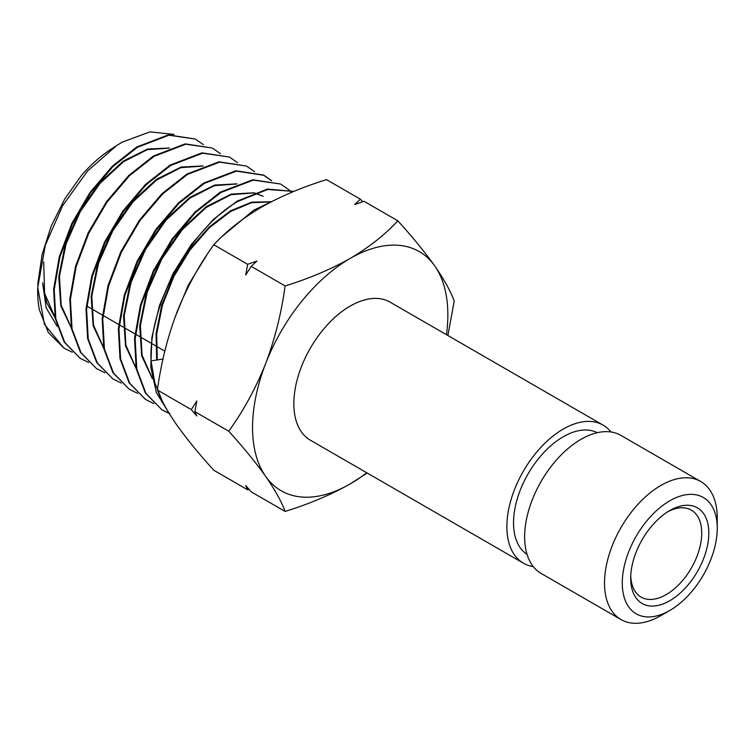 <?xml version="1.0" encoding="UTF-8"?>
<svg xmlns="http://www.w3.org/2000/svg" width="755" height="755" viewBox="0 0 755 755"><rect width="100%" height="100%" fill="white"/><g stroke="black" fill="none" stroke-linecap="round" stroke-linejoin="round"><path stroke-width="1.13" d="M669.76 500.82A67.157 38.779 120 0 0 622.271 583.077A67.157 38.779 120 0 0 669.76 610.493L660.88 615.618A79.719 46.027 -60 0 1 621.025 619.572A79.719 46.027 -60 0 1 608.804 555.689A79.719 46.027 -60 0 1 660.88 485.446A79.719 46.027 -60 0 1 700.744 481.501A79.719 46.027 -60 0 1 717.25 517.987L717.25 528.236A67.157 38.779 120 0 0 669.76 500.82M669.76 510.559L669.76 510.559A55.238 31.889 -60 0 1 708.813 533.106A55.238 31.889 -60 0 1 669.76 600.753A55.238 31.889 -60 0 1 630.699 578.207A55.238 31.889 -60 0 1 669.76 510.559L669.76 510.559M630.746 576.084A50.217 28.992 120 0 0 641.099 597.092A50.217 28.992 120 0 0 666.212 594.61A50.217 28.992 120 0 0 699.017 550.357A50.217 28.992 120 0 0 691.316 510.125A50.217 28.992 120 0 0 667.939 511.654M597.309 432.69A70.3 40.591 120 0 0 563.239 436.758A70.3 40.591 120 0 0 517.609 497.734A70.3 40.591 120 0 0 527.037 554.397M700.744 481.501L620.855 435.371A79.719 46.027 120 0 0 580.991 439.325A79.719 46.027 120 0 0 528.915 509.568A79.719 46.027 120 0 0 541.137 573.441L621.025 619.572M174.103 134.418L149.924 131.88L122.159 142.157L116.638 145.555L87.429 171.102L62.58 205.794L45.338 245.167L37.75 287.495L44.413 324.339L63.92 348.093L72.263 352.207M168.318 412.003L156.398 392.723L150.792 367.232L151.868 337.419L159.465 305.482L172.97 273.697L191.383 244.337L213.259 219.573L236.947 201.217L267.43 189.071L293.988 191.364M162.467 401.415L154.803 382.861L151.047 360.909L162.995 359.059M293.884 191.411L267.6 189.477L237.561 201.557C190.6 228.831 148.48 304.652 151.047 360.909M174.839 317.789L188.297 285.079L206.917 254.841M222.225 236.353L253.642 210.258L272.612 201.113M63.92 348.093L48.263 332.445L39.364 309.88A123.093 71.074 120 0 1 37.75 287.495M80.247 358.37L64.156 342.062L55.247 318.487L53.624 289.156L59.352 256.53L71.885 223.338L90.1 192.355L112.363 166.194L136.74 146.98L168.271 134.9L195.092 139.005L168.903 135.23L137.363 147.319L112.967 166.534L90.704 192.704L72.489 223.688L59.947 256.889L54.218 289.524L55.851 318.865L64.751 342.44L80.247 358.37L88.58 362.485M96.564 368.648L80.389 352.255L71.432 328.51L69.809 299.046L75.547 266.288L88.137 232.918L106.455 201.745L128.879 175.377L153.435 156.021L185.164 143.875L212.155 147.999L185.787 144.205L154.058 156.361L129.492 175.717L107.059 202.085L88.741 233.276L76.151 266.647L70.404 299.414L72.036 328.887L80.993 352.632L96.564 368.648L104.907 372.762M112.891 378.925L96.621 362.428L87.618 338.542L85.995 308.852L91.808 275.849L104.483 242.308L122.905 210.994L145.441 184.513L170.139 165.062L202.047 152.84L229.218 157.002L202.68 153.18L170.762 165.392L146.064 184.843L123.509 211.343L105.087 242.666L92.403 276.207L86.589 309.22L88.222 338.91L97.225 362.806L112.891 378.925L121.225 383.049M129.218 389.202L112.872 372.63L103.822 348.659L102.17 318.836L107.993 285.654L120.753 251.868L139.307 220.328L161.985 193.676L186.844 174.094L218.959 161.815L246.281 165.996L219.592 162.146L187.466 174.433L162.599 194.007L139.92 220.658L121.366 252.208L108.597 286.003L102.765 319.195L104.426 349.027L113.476 373.008L129.218 389.202L137.552 393.327M271.63 180.624L263.976 175.33L236.475 171.121L204.161 183.474L179.143 203.171L156.304 230.001L137.665 261.692L124.83 295.658L118.95 329.01L120.592 359.002L129.69 383.172L145.545 399.48L129.086 382.794L119.998 358.625L118.356 328.614L124.226 295.271L137.051 261.353L155.7 229.652L178.529 202.831L203.539 183.135L235.843 170.781L263.344 175L271.272 180.539M145.545 399.48L153.878 403.614M169.932 413.636L162.334 410.022M161.863 409.748L145.328 392.987L136.193 368.714L134.532 338.514L140.458 304.926L153.388 270.762L172.168 238.882L195.12 211.947L220.243 192.176L252.746 179.756L280.407 183.994L253.359 180.086L220.866 192.516L195.753 212.278L172.801 239.184L154.02 271.064L141.091 305.19L135.136 338.806L136.787 369.053L145.932 393.364L161.863 409.748L169.233 413.514M203.378 144.658L195.734 139.335M220.432 153.652L212.797 148.339M237.504 162.646L229.85 157.333M254.577 171.64L246.913 166.336M291.543 192.383L288.976 189.864M288.703 189.618L281.039 184.324M610.974 431.983A79.719 46.027 120 0 0 603.094 425.122A79.719 46.027 120 0 0 563.239 429.076A79.719 46.027 120 0 0 511.163 499.319A79.719 46.027 120 0 0 523.385 563.192A79.719 46.027 120 0 0 533.266 566.59M603.094 425.122L390.061 302.132A79.719 46.027 120 0 0 350.207 306.077A79.719 46.027 120 0 0 298.131 376.32A79.719 46.027 120 0 0 310.343 440.193L523.385 563.192M447.875 335.513L454.227 301.037C450.593 291.156 444.11 279.463 434.767 265.968C424.914 252.161 412.617 237.117 397.857 220.828C384.965 234.73 369.082 247.262 350.207 258.418C330.605 269.431 308.908 278.604 285.107 285.928L251.217 266.364L245.705 274.99L247.668 264.316L213.788 244.752C226.472 231.011 242.355 218.478 261.438 207.163C280.756 196.262 302.453 187.098 326.528 179.652L360.418 199.216L362.617 201.736M397.857 220.828L363.967 201.264L354.708 204.567L360.418 199.216M247.668 264.316L256.936 261.013L251.217 266.364M285.107 285.928C281.473 312.863 274.98 338.759 265.637 363.608C255.794 388.24 243.497 410.786 228.737 431.218C243.506 447.536 255.813 462.579 265.637 476.358C275.018 489.891 281.502 501.584 285.107 511.428C308.908 504.095 330.605 494.931 350.207 483.908L367.185 473.017M285.107 511.428L251.217 491.864L245.705 485.512L247.668 489.806L213.788 470.242C199.009 453.934 186.712 438.891 176.878 425.112C167.497 411.569 161.013 399.886 157.408 390.042C161.041 363.108 167.535 337.211 176.878 312.362C186.721 287.731 199.027 265.194 213.788 244.752M249.018 489.344L247.668 489.806M228.737 431.218L194.847 411.654L196.819 415.958L191.298 409.606L157.408 390.042M191.298 409.606L196.819 400.99L194.847 411.654M37.769 290.562L37.995 282.455L42.138 254.407L51.274 225.934L64.741 198.961L81.644 175.207A109.739 63.354 -60 0 1 110.683 149.452L116.638 145.555M57.163 326.217L46.244 307.983L42.582 282.823L46.593 302.415L55.115 317.77M43.715 261.947L44.592 293.355L55.021 317.27M169.082 148.169L147.357 149.641L123.414 161.796L100.104 183.305L80.2 211.778L66.072 244.016L59.447 276.396L61.193 305.284L71.225 327.415M202.878 166.081L180.841 167.667L156.596 180.03L133.003 201.83L112.854 230.653L98.546 263.268L91.817 296.036L93.544 325.282L103.643 347.725M236.674 183.984L214.326 185.683L189.779 198.254L165.902 220.347L145.507 249.518L131.03 282.521L124.197 315.675L125.906 345.28L136.06 368.025M254.86 193.025L263.155 196.262L254.548 193.138M253.567 192.94L231.077 194.696L206.37 207.37L182.351 229.605L161.834 258.956L147.263 292.147L140.383 325.49L142.082 355.275L152.265 378.17M270.469 201.896L251.406 202.727L230.435 211.579L209.333 227.802L189.901 250.103L173.782 276.67L162.382 305.379L156.7 333.908L157.248 359.946M169.413 148.037L147.584 149.046L123.376 161.023L99.745 182.644L79.568 211.428L65.317 244.073L58.767 276.821L60.806 305.888L71.319 327.925M203.218 165.949L181.077 167.063L156.559 179.256L132.644 201.16L112.221 230.303L97.791 263.335L91.138 296.47L93.167 325.896L103.737 348.244M237.023 183.852L214.571 185.079L189.75 197.48L165.543 219.677L144.875 249.169L130.266 282.587L123.518 316.109L125.519 345.894L136.155 368.553M253.925 192.808L231.323 194.092L206.341 206.596L181.993 228.935L161.211 258.606L146.508 292.213L139.703 325.933L141.695 355.898L152.368 378.708M270.828 201.764L251.745 202.151L230.624 210.749L209.295 226.896L189.618 249.273L173.301 276.037L161.759 305.011L156.059 333.795L156.71 360.031M446.441 334.682A138.089 79.728 120 0 0 434.767 265.968A138.089 79.728 120 0 0 350.207 258.418A138.089 79.728 120 0 0 265.637 363.608A138.089 79.728 120 0 0 265.637 476.358A138.089 79.728 120 0 0 350.207 483.908A138.089 79.728 120 0 0 366.722 472.743M660.88 615.618L669.76 610.493A67.157 38.779 120 0 0 717.25 528.236M263.344 175L263.976 175.33M37.995 282.455L37.892 284.371M164.835 351.113L151.755 343.563M151.16 343.223L139.986 336.768M139.364 336.409L135.522 334.191M134.928 333.852L123.82 327.434M123.197 327.075L119.299 324.82M118.695 324.48L107.654 318.1M107.04 317.742L103.067 315.448M102.463 315.109L91.497 308.767M90.874 308.418L87.08 306.219"/></g></svg>
